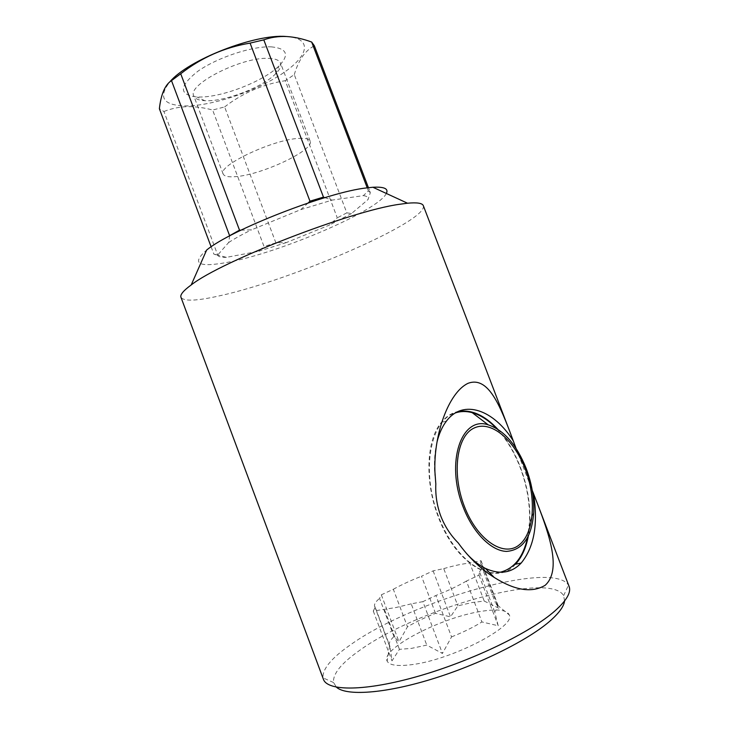 <?xml version="1.0" encoding="UTF-8"?>
<svg xmlns="http://www.w3.org/2000/svg" width="729" height="729" viewBox="0 0 729 729"><rect width="100%" height="100%" fill="white"/><g stroke="black" fill="none" stroke-linecap="round" stroke-linejoin="round"><path stroke-width="0.55" stroke-dasharray="3.65 2.73" d="M496.385 428.351C506.136 438.685 514.045 451.707 520.123 467.417C527.094 485.906 530.211 504.304 529.482 522.62L527.577 537.601M500.085 572.274C479.7 577.04 452.089 553.065 438.566 516.451C420.496 470.524 430.629 419.385 455.488 412.878M451.543 636.891C463.38 632.18 473.504 627.204 481.915 621.955L498.208 625.746L494.709 611.786C496.978 609.125 497.889 606.911 497.451 605.152L495.346 602.655L499.165 608.369L484.22 601.061L472.192 602.509L457.848 605.845L450.513 616.834L435.514 613.353C424.961 617.518 415.603 622.001 407.465 626.803L398.991 641.766L393.942 636.572C390.115 640.253 388.593 643.251 389.377 645.575L390.024 646.65L391.983 660.875L399.428 649.348L411.438 648.391L426.766 645.101L442.439 653.457L451.543 636.891L435.896 595.493L422.875 601.644L442.439 653.457M480.274 611.513C440.444 617.8 380.301 648.965 387.154 661.139C389.341 665.331 397.606 666.488 411.967 664.629C451.962 659.8 516.214 626.284 509.298 614.984C506.956 609.818 497.278 608.66 480.274 611.513M564.565 600.988L563.635 595.648C549.557 570.689 415.375 609.398 358.823 650.961C341.017 663.59 332.606 674.125 333.6 682.572L336.433 687.183M569.085 586.389L568.465 585.123C552.618 559.854 411.211 601.225 350.649 644.7C331.531 657.959 322.318 669.012 323.02 677.87L323.394 679.228M386.343 193.458C378.151 210.827 279.799 252.781 227.849 262.285C198.097 267.762 191.016 263.688 206.617 250.083M423.339 205.706C428.47 221.252 291.436 280.209 220.021 295.719C196.757 301.022 183.744 301.542 180.965 297.295M422.875 601.644L411.22 603.858L426.766 645.101M411.22 603.858L396.047 607.503L373.275 611.057L375.198 607.184L390.024 646.65M435.824 483.965L434.666 472.747C434.001 461.375 434.794 451.078 437.045 441.874M516.077 448.408L532.243 490.407M515.467 564.228C496.039 587.364 455.825 565.157 438.202 516.67C424.46 481.249 426.41 440.453 441.081 422.711C445.929 416.623 451.615 412.887 458.14 411.493M497.697 429.162C506.983 439.405 514.565 452.098 520.415 467.243C529.345 491.291 531.97 514.282 528.279 536.225M268.618 58.375C275.389 58.612 279.371 60.206 280.556 63.168C281.549 66.129 279.818 69.774 275.371 74.112C262.613 86.869 227.658 100.638 207.883 100.757L204.94 100.72C198.735 100.411 195.026 98.825 193.805 95.946C186.651 84.856 241.946 56.634 268.618 58.375M298.963 138.392C305.524 138.009 309.251 138.92 310.153 141.125C314.737 149.873 262.868 174.441 236.424 176.564C228.733 177.329 224.313 176.473 223.156 173.994C217.142 165.948 273.211 139.275 298.963 138.392M271.279 46.856C287.108 48.406 289.677 54.757 279.007 65.911C263.998 81.01 223.511 96.966 200.256 97.03L196.784 96.975C178.55 94.816 178.96 86.204 198.024 71.132C217.415 57.5 252.526 45.936 271.279 46.856M285.959 36.486C313.014 37.935 308.95 55.851 282.907 73.201C257.164 90.606 214.927 105.195 187.681 105.915C163.369 105.905 157.446 97.868 169.884 81.803M163.934 111.501C171.288 108.566 179.088 106.953 187.353 106.662C195.591 106.534 204.011 107.655 212.631 110.024L264.035 246.53L258.667 251.277L226.391 257.355L217.734 255.05L163.934 111.501L159.378 108.721M211.128 246.839L213.861 254.129L217.524 255.241L228.651 242.52L229.681 235.886M217.734 255.05L213.861 254.129M240.907 230.191L251.541 229.835L300.749 209.633L332.078 200.111L363.388 195.627L368.4 190.898L370.323 192.656L368.427 187.681L370.332 192.684L368.008 199.609L351.533 213.524L346.813 212.85L294.288 74.631L285.23 80.682L337.29 217.834L329.271 225.143L286.369 242.566L275.872 242.821L224.632 106.926L212.631 110.024M275.872 242.821L264.035 246.53M346.813 212.85L337.29 217.834M368.4 190.898L367.225 187.827M228.651 242.52C234.51 238.656 242.137 234.428 251.541 229.835M226.391 257.355C221.516 257.492 218.563 256.79 217.524 255.241M286.369 242.566L258.667 251.277M351.533 213.524L329.271 225.143M363.388 195.627C367.088 196.137 368.628 197.459 368.008 199.609M294.288 74.631C298.453 60.188 305.141 50.583 314.354 45.799M224.632 106.926C242.538 93.075 262.732 84.327 285.23 80.682M300.749 209.633L308.176 202.944M324.824 197.65L332.078 200.111M466.66 553.666L458.177 542.859M494.709 611.786L479.472 571.691L478.98 575.126L466.405 581.068L481.915 621.955M466.405 581.068C457.903 586.016 447.724 590.818 435.896 595.493M399.428 649.348L384.247 608.97M393.942 636.572L379.572 598.354L381.331 594.818L393.323 589.269L407.465 626.803M375.198 607.184L374.624 606.3C373.986 604.35 375.635 601.707 379.572 598.354M435.514 613.353L421.499 576.247L433.126 570.871L443.751 568.62L457.848 605.845M393.323 589.269C401.551 584.722 410.946 580.384 421.499 576.247M484.22 601.061L469.804 563.089L481.049 560.71L480.593 563.845L495.346 602.655M443.751 568.62C454.003 565.622 462.687 563.772 469.804 563.089M480.593 563.845L482.425 565.558C482.999 567.071 482.006 569.112 479.472 571.691M481.049 560.71L499.165 608.369M478.98 575.126L498.208 625.746M433.126 570.871L450.513 616.834M381.331 594.818L398.991 641.766M373.275 611.057L391.983 660.875M533.719 512.46L529.482 522.62M389.532 645.93L387.154 661.139M333.6 682.572L323.02 677.87M446.567 420.934L441.081 422.711M310.153 141.125L280.556 63.168M275.371 74.112L279.007 65.911M204.94 100.72L196.784 96.975M223.156 173.994L193.805 95.946M389.377 645.575L374.624 606.3M563.635 595.648L568.465 585.123M434.666 472.747L434.931 471.909M497.333 604.788L482.425 565.558M497.451 605.152L509.298 614.984"/><path stroke-width="1.09" d="M473.795 428.187C456.837 436.115 451.515 472.966 464.245 506.081C476.73 539.332 502.983 557.293 518.529 545.42C534.284 534.038 536.699 498.645 525.208 468.975C513.918 439.177 490.571 419.749 473.795 428.187M526.174 468.382C531.76 483.218 534.275 497.907 533.719 512.46C531.824 537.091 522.766 550.076 506.546 551.406C491.218 551.033 472.884 532.662 463.07 506.792C445.182 461.922 461.721 415.576 488.202 424.843C503.903 430.119 516.56 444.626 526.174 468.382M527.577 537.601C523.222 557.211 514.063 568.766 500.085 572.274M336.433 687.183C346.047 696.086 383.937 693.78 431.787 679.109C479.591 664.493 529.108 639.67 550.696 620.415C559.289 612.734 563.918 606.255 564.565 600.988M386.343 193.458C388.739 188.711 384.256 186.642 372.883 187.253L366.514 187.918C327.613 192.073 230.893 229.781 206.617 250.083L191.198 284.957C183.389 290.652 179.981 294.762 180.965 297.295L323.394 679.228C327.33 691.356 365.074 691.539 418.728 676.111C472.292 660.784 530.748 632.344 554.951 610.893C566.67 600.432 571.381 592.258 569.085 586.389L537.619 504.204C549.274 534.74 561.749 570.224 545.174 585.287C532.015 593.169 515.038 590.554 494.235 577.45C480.511 568.775 468.492 557.238 458.177 542.859C450.595 535.268 444.79 526.32 440.763 516.023C436.963 505.753 435.322 495.073 435.824 483.965L434.931 471.909C433.454 434.648 448.654 392.421 468.018 383.326C487.464 376 499.037 403.602 509.644 431.131L516.077 448.408M191.198 284.957C221.252 261.182 351.223 210.708 399.62 204.275L407.52 203.218C417.134 202.325 422.41 203.154 423.339 205.706L509.644 431.131M437.045 441.874C439.177 433.345 442.348 426.365 446.567 420.934C463.398 398.736 493.752 409.78 513.371 440.981M458.14 411.493C471.417 409.261 484.603 415.147 497.697 429.162M169.884 81.803C188.155 59.906 254.995 33.753 285.959 36.486M229.681 235.886L171.497 80.618C165.055 84.774 161.018 94.141 159.378 108.721L211.128 246.839M171.497 80.618L180.719 73.766L239.513 230.164L240.907 230.191M308.176 202.944L309.962 201.177L250.083 43.111C224.541 47.358 201.423 57.582 180.719 73.766M250.083 43.111L263.798 39.858L323.457 197.112L324.824 197.65M367.225 187.827L311.684 42.063C303.127 38.883 294.798 37.042 286.697 36.532C278.569 36.195 270.942 37.307 263.798 39.858M229.708 235.649L239.513 230.164M314.354 45.799L368.427 187.681L314.354 45.799M311.684 42.063L314.327 45.745M309.962 201.177L323.457 197.112M528.279 536.225C526.01 548.071 521.736 557.412 515.467 564.228L521.153 563.07C511.512 573.103 499.575 574.871 485.341 568.365C478.944 565.194 472.711 560.291 466.66 553.666M532.243 490.407L533.473 493.497C538.321 523.941 534.22 547.124 521.153 563.07M533.473 493.497L537.619 504.204M455.488 412.878C460.792 411.147 466.369 411.074 472.219 412.669C480.566 415.047 488.621 420.278 496.385 428.351M372.883 187.253L407.52 203.218M485.341 568.365L494.235 577.45M488.202 424.843L472.219 412.669"/></g></svg>
